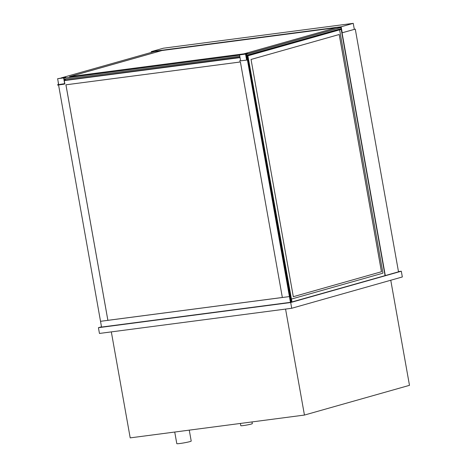 <?xml version="1.0" encoding="UTF-8"?>
<svg xmlns="http://www.w3.org/2000/svg" width="467" height="467" viewBox="0 0 467 467"><rect width="100%" height="100%" fill="white"/><g stroke="black" fill="none" stroke-linecap="round" stroke-linejoin="round"><path stroke-width="0.7" d="M252.011 421.929L252.314 423.639A5.855 0.397 169.9 0 1 251.357 424.036A5.855 0.397 169.9 0 1 244.924 425.344A5.855 0.397 169.9 0 1 240.785 425.694L240.388 423.446M189.263 430.142L191.213 441.082A7.32 0.496 169.9 0 1 190.011 441.578A7.32 0.496 169.9 0 1 181.967 443.212A7.32 0.496 169.9 0 1 176.8 443.65L174.734 432.045M111.321 331.885L130.2 437.871L304.443 415.064L285.565 309.078M390.762 280.241L409.483 385.333L304.443 415.064M385.059 275.594L341.214 29.439L339.62 29.888L382.958 273.166L291.443 299.067L291.957 301.945L398.509 271.823L355.276 29.117L341.826 32.888M385.298 275.565L342.072 32.859M354.295 29.246L355.276 29.117M151.658 52.322L151.582 51.884L340.963 27.092L341.774 32.579M151.425 52.386L151.29 51.627L341.149 26.771L353.25 23.35L163.386 48.206L151.29 51.627M341.826 32.865L354.325 29.386L353.25 23.35M342.229 32.813L341.149 26.771M101.497 326.818L98.426 327.688L99.453 333.444L291.717 308.273L402.326 276.966L401.305 271.216L398.468 271.59M291.717 308.273L290.69 302.523L401.305 271.216M98.426 327.688L290.69 302.523M246.08 56.052L247.872 55.818L291.665 301.688L291.175 301.752L291.688 301.682L247.895 55.818L291.443 299.067M335.3 30.489L339.62 29.888M291.957 301.945L291.227 302.038M341.214 29.439L335.294 30.454M247.895 55.818L340.84 29.509L247.872 55.818L340.817 29.514L336.97 30.016L246.027 55.754M339.194 34.505L381.457 271.747L293.305 296.691L251.048 59.455L339.217 34.5L381.481 271.741L293.305 296.697M65.427 79.308L64.119 79.676M282.354 297.485L107.889 320.327L65.935 84.813M247.492 56.53L246.839 56.711L290.532 302.009L246.856 56.711L246.214 56.793L246.856 56.711L290.445 302.336L291.239 302.108L290.55 302.003L291.186 301.822L247.492 56.53L246.197 56.7M58.562 84.93L101.543 327.063L290.445 302.336M100.516 321.314L289.417 296.586M239.974 57.225L64.236 80.353M58.106 81.398L58.486 84.504M64.283 80.61L240.044 57.604M107.877 320.35L65.917 84.813L240.4 61.971L282.354 297.508M246.839 56.711L246.214 56.793M65.561 80.055L65.398 79.139M245.981 55.497L341.237 28.639M57.669 78.923L57.879 80.126M64.055 79.314L239.81 56.309M246.629 55.415L246.424 54.265L341.033 27.489L245.776 54.347L341.027 27.46M239.606 55.159L63.845 78.164L239.606 55.159M69.7 76.646L162.014 50.518M336.293 27.705L243.984 53.828L69.501 76.67L161.815 50.547M64.008 78.117L239.6 55.129M245.934 54.3L246.418 54.236M154.6 51.487L61.2 77.925M63.845 78.164L65.754 77.621L63.635 77.919L64.662 83.669L63.6 84.27L64.872 83.914L63.845 78.164M63.547 83.984L57.587 85.058L63.6 84.27M57.54 84.772L64.662 83.669M58.649 84.457L57.628 78.707L63.635 77.919M57.628 78.707L65.707 77.335M246.594 59.852L245.566 54.102L247.638 53.518L245.776 54.341L246.804 60.097L239.466 60.955M245.566 54.102L239.559 54.89L240.581 60.64M247.638 53.518L239.559 54.89"/></g></svg>
